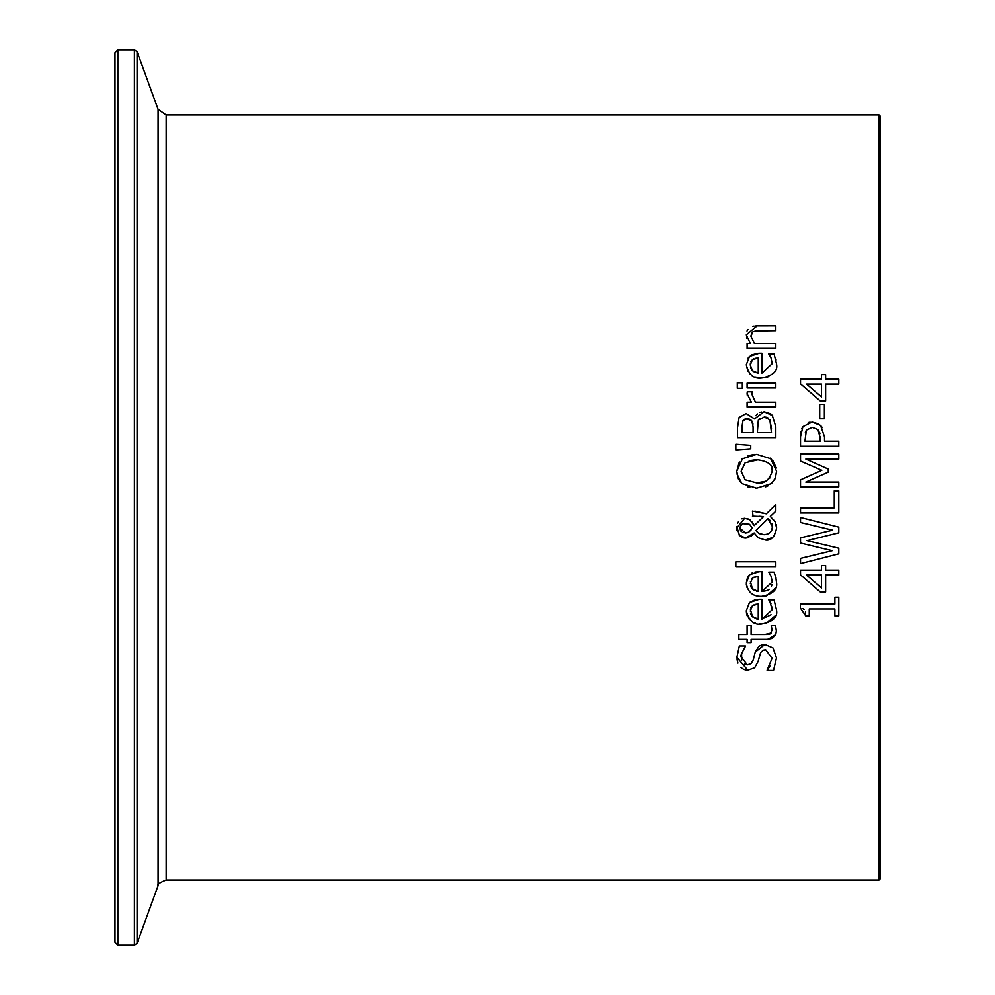 <?xml version="1.0" encoding="UTF-8"?>
<svg xmlns="http://www.w3.org/2000/svg" width="995" height="995" viewBox="0 0 995 995"><rect width="100%" height="100%" fill="white"/><g stroke="black" fill="none" stroke-linecap="round" stroke-linejoin="round"><path stroke-width="1.49" d="M819.718 418.796L819.718 404.318L824.37 404.318L824.37 418.796L819.718 418.796M744.447 664.125L747.282 664.896L751.113 663.64L753.24 659.909L755.255 652.061L764.894 644.461L773.015 647.944L776.486 657.919L773.513 670.481L767.12 670.481L770.279 665.531M776.486 657.919L773.513 670.481M767.12 670.108L772.083 658.292L765.702 649.772L763.401 650.121M765.702 649.772L763.277 650.17L760.678 652.459L758.103 661.389L754.72 667.72L747.805 670.195L744.919 669.809M758.103 661.389L754.72 667.72M743.514 669.274L740.802 667.396M737.904 663.105L736.934 658.877M747.805 670.195L736.872 657.334L739.347 645.954L745.429 645.954L741.623 653.74L741.685 660.182M755.255 652.061L758.886 646.29L761.959 644.822L764.894 644.461L773.015 647.944M753.24 659.909L753.974 657.011M745.429 646.327C741.238 653.827 739.857 657.384 741.275 656.986L747.282 664.896L751.125 663.628M776.448 609.512L776.448 609.587C778.102 616.962 773.165 621.788 761.61 624.039L759.272 623.927M746.598 613.84L746.287 610.768L749.484 602.46L759.309 599.276L761.946 599.276L761.946 619.139L772.232 609.649L769.968 601.851M772.232 609.649L771.958 606.913M761.946 619.139L771.075 614.711M761.61 624.039C753.961 625.283 748.862 620.868 746.287 610.768L749.484 602.46L755.591 599.562M755.317 623.119L754.247 622.721M750.541 620.445L748.812 618.629M747.606 616.713L747.009 615.296M775.565 615.47L765.939 623.629M753.538 604.96L751.399 606.763M751.138 607.186L750.79 607.87M750.392 609.338L752.518 616.788L755.304 618.529M756.722 618.927L758.252 619.139L758.252 603.977L755.031 604.4M750.491 613.281L751.026 614.736M752.096 616.328L758.252 619.139M758.252 603.977L752.494 605.619L750.255 611.054M770.963 603.766L768.762 599.798L774.035 599.798L776.448 609.587M775.764 634.599L768.04 639.325M772.132 630.395L771.212 625.619L775.553 625.619L776.361 630.979L775.777 634.536L772.232 638.404L766.996 639.35L751.101 639.35L751.101 642.608L747.096 642.608L747.096 639.35L738.85 639.35L738.85 634.511L747.096 634.511L747.096 625.619L751.101 625.619L751.101 634.511L764.769 634.511L771.361 633.007M769.123 634.288L770.341 633.84L772.145 629.773L771.212 625.892M764.894 634.511L768.227 634.437M755.031 571.988L761.946 571.59L761.946 591.453L772.232 581.976L770.963 576.08L768.762 572.113L774.035 572.113L776.038 577.983M776.249 579.053L776.448 581.913C778.028 589.388 773.078 594.202 761.61 596.353C752.73 596.552 747.618 592.124 746.287 583.082L747.531 577.324M770.963 576.08L769.919 574.078M772.232 581.976L771.946 579.177M761.946 591.453L767.033 590.582M767.319 590.458L769.222 589.276M771.56 585.98L771.958 584.65M751.337 573.394L752.742 572.697M747.643 577.112L749.484 574.787L759.309 571.59M746.859 587.174L746.337 584.376M775.478 588.033L766.685 595.781M766.66 595.781L764.72 596.154M753.538 577.274L751.436 579.028M750.392 581.602L752.518 589.102L755.143 590.781M756.685 591.229L758.252 591.453L758.252 576.304L755.006 576.727M750.529 585.707L751.038 587.087M752.096 588.642L758.252 591.453M758.252 576.304L752.494 577.946L750.255 583.369M775.652 576.491L776.448 581.913M746.287 583.082L749.484 574.787M753.028 516.131L752.431 511.107L766.349 513.806L775.801 504.627L775.801 511.206L770.317 516.442L775.13 521.803L776.61 528.059C774.807 536.952 771.025 540.932 765.292 539.999L758.252 537.735L754.135 532.934L750.951 536.442M754.906 511.107L766.349 513.806M775.801 511.206L770.317 516.442M774.209 520.335L775.366 522.263M776.162 524.44L776.56 526.828M776.597 527.437L776.61 528.059M776.597 528.743L773.986 536.031M772.642 537.437L765.292 539.999L758.252 537.735M747.295 518.594L749.882 519.763L754.198 525.646L763.501 516.629L758.924 516.206M763.501 516.629L752.431 516.131M752.394 522.164L754.086 525.348M748.825 537.598L745.603 538.084L739.161 535.061M754.135 532.934L745.603 538.084M741.785 518.83L744.683 518.271L749.882 519.763M744.857 538.046L743.688 537.86M742.407 537.424L739.496 535.447L736.785 526.753M737.593 523.27L738.676 521.368M736.748 527.947L744.683 518.271M737.046 530.683L736.76 528.619M769.993 520.335L768.053 518.669L755.964 530.484L758.625 533.146L764.048 534.701L767.717 534.029L770.217 532.387L771.772 530.124L772.418 526.666L768.053 518.669L755.964 530.484L757.382 532.176M758.625 533.146L760.454 534.054M764.048 534.701L767.568 534.091M772.418 526.666L771.996 523.718M749.272 524.216L742.904 523.681L740.504 525.895L739.969 528.121L745.367 533.059L748.837 532.064L752.369 528.059L749.621 524.44M745.18 523.295L743.004 523.644M742.369 523.93L741.462 524.614M741.362 524.726L740.342 526.255M739.981 527.76L740.491 530.472M740.504 530.497L741.399 531.628M742.643 532.474L747.071 532.885M748.762 532.101L751.138 529.85M735.84 566.603L735.84 561.765L775.801 561.765L775.801 566.603L735.84 566.603M772.207 415.114L775.801 426.693L775.801 437.676L737.544 437.676L737.544 427.539L739.098 417.49L746.163 413.522L754.533 418.883L764.048 411.731L770.777 413.845M764.048 411.731L772.705 415.699M755.964 415.699L757.518 413.932M759.906 412.477L761.436 411.992M746.163 413.522L754.347 418.883M737.544 427.539L739.098 417.49M758.314 420.126L757.332 432.589L771.461 432.589L769.856 419.79L764.272 417.029L758.314 420.126L759.446 418.534M757.518 422.763L757.332 426.818M768.227 418.111L767.182 417.527M766.138 417.203L764.272 417.029M771.461 428.459L769.856 419.79M742.879 420.773L741.884 432.589L753.078 432.589L753.078 426.818L751.81 420.96L746.884 418.82L742.879 420.773L741.884 427.726M746.884 418.82L744.782 419.169M744.496 419.293L743.389 420.089M751.449 420.462L749.546 419.181M748.514 418.945L747.195 418.833M752.966 424.131L752.73 422.912M752.407 422.054L751.81 420.96M770.428 458.148L776.61 471.269L774.968 478.956L771.399 483.607L756.673 488.172L741.922 483.582L738.402 478.981L736.748 471.269L739.322 461.966M741.922 483.582L736.909 473.881M756.673 488.172L755.964 488.159M749.844 487.438L747.917 486.878M768.389 485.647L765.702 486.804M772.58 460.088L776.349 468.023M736.748 471.269L742.618 458.384M747.357 455.847L754.297 454.429M758.476 459.702L745.118 462.787L741.151 471.244L745.118 479.739L756.673 482.873L765.603 481.269L770.055 477.861M772.195 471.866L772.207 471.244C773.538 465.125 768.364 461.257 756.673 459.653L749.185 460.71M745.118 462.787L741.151 471.244L745.118 479.739L756.673 482.873C764.048 484.291 769.234 480.411 772.207 471.244L771.971 468.782M776.61 471.269L775.292 478.247L771.399 483.607M741.922 458.931L756.673 454.354L771.399 458.931M775.801 383.15L775.801 387.975L747.096 387.975L747.096 383.15L775.801 383.15M735.84 444.243L750.727 445.362L750.727 448.832L735.84 449.951L735.84 444.243L750.727 445.362M776.448 363.511L776.398 365.252M767.717 377.155L761.61 378.025L754.757 376.918M774.035 353.785L776.448 363.585C778.252 370.787 773.302 375.6 761.61 378.025C753.725 379.095 748.626 374.667 746.287 364.767L749.484 356.459L759.309 353.262L761.946 353.262L761.946 373.137L772.232 363.648L770.963 357.752L768.762 353.785L774.172 354.12M750.392 374.319L749.359 373.274M747.892 371.234L746.287 364.767M747.929 358.299L749.484 356.459M751.499 354.979L758.153 353.287M775.652 358.163L776.112 360.016M770.963 357.752L768.762 354.071M753.625 358.909L752.494 359.618L750.255 365.041L752.518 370.774L758.252 373.137L758.252 357.976L752.494 359.618L750.815 361.819M750.379 363.349L750.255 365.041M750.479 367.18L750.989 368.66M751.648 369.754L753.476 371.558M758.252 357.976L755.255 358.337M754.235 372.03L758.252 373.137M747.332 395.662L747.096 393.734M752.27 392.067L752.058 394.679L755.441 402.204L775.801 402.204L775.801 407.042L747.096 407.042L747.096 402.204L751.374 402.204L747.096 393.771L747.257 391.819L752.27 391.819L752.096 393.187M752.058 394.679L755.441 402.204M755.914 325.862L775.801 325.825L775.801 330.663L755.018 330.949M759.434 330.663L753.016 331.596L750.877 336.086L754.347 343.524L775.801 343.524L775.801 348.362L747.096 348.362L747.096 343.524L750.292 343.524L746.287 334.817L757.17 325.825M751.996 332.367L750.877 336.086M747.009 331.012L747.917 329.444M752.792 326.348L754.048 326.074M746.909 338.312L746.561 337.193M737.295 388.286L737.295 382.801L742.32 382.801L742.32 388.286L737.295 388.286M825.639 565.57L825.639 570.135L838.785 570.135L838.785 575.06L825.639 575.06L825.639 591.95L820.253 591.95L800.527 574.849L800.527 570.135L821.522 570.135L821.522 565.57L825.639 565.57M821.522 587.921L821.522 575.06L806.572 575.06L821.522 587.921M820.253 591.95L800.527 574.849M805.739 615.731L805.365 612.037M804.159 609.475L802.716 608.492M809.246 615.88L805.739 615.88L800.403 607.982L800.403 604.015L834.88 604.015L834.88 597.224L838.785 597.224L838.785 615.88L834.88 615.88L834.88 608.94L809.246 608.94L809.246 615.88M800.527 522.512L800.527 517.524L838.785 527.139L838.785 532.835L807.044 540.621L838.785 548.183L838.785 553.829L800.527 563.593L800.527 558.357L832.243 550.658L800.527 543.034L800.527 537.86L832.616 530.173L800.527 522.512L832.616 530.173M838.785 532.835L807.044 540.621M832.243 550.658L800.527 543.034M838.785 553.829L800.527 563.593M800.527 507.885L834.258 507.885L834.258 490.809L838.785 490.809L838.785 512.972L800.527 512.972L800.527 507.885M838.785 454.006L838.785 459.093L805.838 459.093L828.25 469.068L828.25 472.177L805.838 482.065L838.785 482.065L838.785 486.804L800.527 486.804L800.527 479.864L821.833 470.312L800.527 461.071L800.527 454.006L838.785 454.006M805.838 459.093L828.25 469.068M800.527 479.864L821.833 470.312M808.251 422.614L810.104 422.203M800.527 436.37L800.987 431.32M801.783 428.721L802.915 426.631L812.069 422.079L818.711 423.945M812.069 422.079L820.552 425.425L822.293 427.614M817.89 429.554L812.218 427.377L806.385 430.138L804.93 441.171L820.191 441.171L820.191 437.7L817.89 429.554L812.218 427.377L806.385 430.138L805.328 432.638M820.191 437.7L820.166 436.705M819.917 433.77L819.569 432.29M820.552 425.425L824.519 436.867L824.519 441.171L838.785 441.171L838.785 446.257L800.527 446.257L800.527 436.643L802.915 426.631M825.639 374.617L825.639 379.182L838.785 379.182L838.785 384.107L825.639 384.107L825.639 400.997L820.253 400.997L800.527 383.883L800.527 379.182L821.522 379.182L821.522 374.617L825.639 374.617M821.522 396.968L821.522 384.107L806.572 384.107L821.522 396.968L806.572 384.107M166.153 114.972L158.068 109.313L158.068 885.687C156.613 884.704 159.312 882.814 166.153 880.028L166.153 114.972L879.07 114.972L880.028 115.93L880.028 879.07L879.07 880.028L879.07 114.972M117.845 49.75L114.972 52.623L114.972 942.377L117.845 945.25L117.845 49.75L134.387 49.75L137.074 51.641L158.068 109.313M134.387 49.75L134.387 945.25L137.074 943.359L137.074 51.641M166.153 880.028L879.07 880.028M117.845 945.25L134.387 945.25M158.068 885.687L137.074 943.359"/></g></svg>
